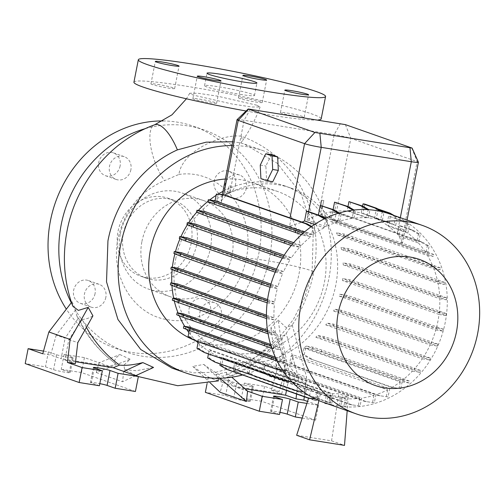 <?xml version="1.0" encoding="UTF-8"?>
<svg xmlns="http://www.w3.org/2000/svg" width="504" height="504" viewBox="0 0 504 504"><rect width="100%" height="100%" fill="white"/><g stroke="black" fill="none" stroke-linecap="round" stroke-linejoin="round"><path stroke-width="0.38" stroke-dasharray="2.52 1.89" d="M256.788 105.197L217.564 96.169L198.041 93.272L189.75 93.253L192.912 95.017L232.249 104.051L251.899 106.999L260.102 106.999L256.788 105.197M240.729 142.903L242.26 141.088L241.618 136.351C270.352 146.696 290.537 166.956 302.198 189.498C315.328 215.328 319.171 242.897 313.715 272.198L313.715 272.198A34.984 2.545 -169 0 1 312.083 272.632L313.274 231.708L301.153 193.719L277.263 163.29L244.528 144.15L240.729 142.903L232.697 141.763M241.34 136.256C224.217 133.377 182.227 149.751 178.914 174.453L164.512 180.659A34.984 12.644 69.8 0 1 150.784 146.74A34.984 12.644 69.8 0 1 154.715 124.759M240.295 94.361A25.446 1.827 11.1 0 0 254.476 95.477A25.446 1.827 11.1 0 0 218.723 86.795A25.446 1.827 11.1 0 0 204.542 85.68A25.446 1.827 11.1 0 0 240.295 94.361M95.054 293.637A12.083 10.798 -70.7 0 1 80.356 303.339A12.083 10.798 -70.7 0 1 73.66 290.228A12.083 10.798 -70.7 0 1 88.358 280.533A12.083 10.798 -70.7 0 1 95.054 293.637M105.84 297.423A12.083 10.798 -70.7 0 1 91.142 307.125A12.083 10.798 -70.7 0 1 84.452 294.015A12.083 10.798 -70.7 0 1 99.149 284.313A12.083 10.798 -70.7 0 1 105.84 297.423M210.502 312.039A12.083 10.798 -70.7 0 1 195.804 321.741A12.083 10.798 -70.7 0 1 189.107 308.631A12.083 10.798 -70.7 0 1 203.805 298.935A12.083 10.798 -70.7 0 1 210.502 312.039M221.287 315.825A12.083 10.798 -70.7 0 1 206.59 325.527A12.083 10.798 -70.7 0 1 199.893 312.417A12.083 10.798 -70.7 0 1 214.591 302.715A12.083 10.798 -70.7 0 1 221.287 315.825M235.544 184.382A12.083 10.798 -70.7 0 1 220.847 194.078A12.083 10.798 -70.7 0 1 214.15 180.968A12.083 10.798 -70.7 0 1 228.847 171.272A12.083 10.798 -70.7 0 1 235.544 184.382M246.33 188.162A12.083 10.798 -70.7 0 1 231.632 197.864A12.083 10.798 -70.7 0 1 224.942 184.754A12.083 10.798 -70.7 0 1 239.639 175.052A12.083 10.798 -70.7 0 1 246.33 188.162M120.103 165.974A12.083 10.798 -70.7 0 1 105.405 175.676A12.083 10.798 -70.7 0 1 98.708 162.565A12.083 10.798 -70.7 0 1 113.406 152.87A12.083 10.798 -70.7 0 1 120.103 165.974M130.889 169.76A12.083 10.798 -70.7 0 1 116.191 179.462A12.083 10.798 -70.7 0 1 109.494 166.352A12.083 10.798 -70.7 0 1 124.192 156.65A12.083 10.798 -70.7 0 1 130.889 169.76M157.664 84.401A12.083 0.869 -168.9 0 1 174.649 88.528A12.083 0.869 -168.9 0 1 167.914 87.998A12.083 0.869 -168.9 0 1 150.929 83.872A12.083 0.869 -168.9 0 1 157.664 84.401M245.246 98.362A12.083 0.869 -168.9 0 1 262.225 102.488A12.083 0.869 -168.9 0 1 255.49 101.959A12.083 0.869 -168.9 0 1 238.512 97.833A12.083 0.869 -168.9 0 1 245.246 98.362M287.198 113.079A12.083 0.869 -168.9 0 1 304.183 117.205A12.083 0.869 -168.9 0 1 297.442 116.676A12.083 0.869 -168.9 0 1 280.463 112.55A12.083 0.869 -168.9 0 1 287.198 113.079M199.616 99.118A12.083 0.869 -168.9 0 1 216.6 103.244A12.083 0.869 -168.9 0 1 209.866 102.715A12.083 0.869 -168.9 0 1 192.881 98.589A12.083 0.869 -168.9 0 1 199.616 99.118M318.175 119.977A95.413 6.854 -168.9 0 1 268.008 114.729A95.413 6.854 -168.9 0 1 246.103 111.006M133.932 82.171A95.413 6.854 -168.9 0 1 187.104 86.348A95.413 6.854 -168.9 0 1 321.18 118.906M135.431 391.488L81.497 372.563L61.23 369.331L69.319 372.173A8.902 0.643 -168.9 0 1 70.176 372.626A8.902 0.643 -168.9 0 1 65.218 372.242A8.902 0.643 -168.9 0 1 53.556 369.659L45.467 366.817L25.2 363.586M136.004 375.537L124.69 369.621L123.852 365.205L130.139 359.239L96.308 372.544L99.055 362.754L84.426 357.62L64.159 354.388L72.255 357.229A8.902 0.643 -168.9 0 1 73.111 357.689A8.902 0.643 -168.9 0 1 68.147 357.298A8.902 0.643 -168.9 0 1 56.492 354.715L48.397 351.88L43.508 351.099M302.186 418.068L315.586 420.204L261.652 401.279L241.384 398.053L249.474 400.888A8.902 0.643 -168.9 0 1 250.331 401.348A8.902 0.643 -168.9 0 1 245.366 400.957A8.902 0.643 -168.9 0 1 233.711 398.374L225.622 395.539L205.355 392.307M218.15 380.911L208.763 377.276L192.786 366.414L203.792 364.424C211.271 369.955 217.533 373.924 222.585 376.331A135.198 120.784 109.3 0 0 277.748 335.305L270.818 327.814L278.208 320.053L285.314 369.659L279.203 391.469L264.581 386.341L244.314 383.109L252.403 385.944A8.902 0.643 -168.9 0 1 253.26 386.404A8.902 0.643 -168.9 0 1 248.296 386.014A8.902 0.643 -168.9 0 1 236.641 383.437L228.551 380.596L208.284 377.364L222.907 382.498L220.166 392.288M175.732 258.943A83.96 75.008 -70.7 0 1 277.843 191.564A83.96 75.008 -70.7 0 1 324.362 282.637A83.96 75.008 -70.7 0 1 222.251 350.015A83.96 75.008 -70.7 0 1 175.732 258.943M225.382 179.033A83.96 75.008 -70.7 0 1 252.517 182.675A83.96 75.008 -70.7 0 1 299.036 273.748A83.96 75.008 -70.7 0 1 196.925 341.132A83.96 75.008 -70.7 0 1 194.147 340.087M174.869 253.871A91.602 81.831 -70.7 0 1 175.442 251.716M179.997 238.795A91.602 81.831 -70.7 0 1 180.898 236.76M187.349 224.79A91.602 81.831 -70.7 0 1 188.584 222.875M196.68 212.26A91.602 81.831 -70.7 0 1 198.28 210.477M207.994 201.304A91.602 81.831 -70.7 0 1 209.702 199.937M216.121 195.369A91.602 81.831 -70.7 0 1 217.892 194.248M222.963 191.356A91.602 81.831 -70.7 0 1 284.999 185.976A91.602 81.831 -70.7 0 1 335.746 285.34A91.602 81.831 -70.7 0 1 224.349 358.848A91.602 81.831 -70.7 0 1 198.041 342.796M389.926 214.036A99.861 89.214 -70.7 0 1 445.252 322.358A99.861 89.214 -70.7 0 1 323.807 402.501M231.953 145.543A117.671 105.128 -70.7 0 1 263.68 150.866A117.671 105.128 -70.7 0 1 328.873 278.504A117.671 105.128 -70.7 0 1 242.342 375.026M141.926 241.479A50.885 45.461 -70.7 0 1 203.811 200.642A50.885 45.461 -70.7 0 1 232.004 255.837A50.885 45.461 -70.7 0 1 170.119 296.673A50.885 45.461 -70.7 0 1 141.926 241.479M178.914 174.453C220.884 168.21 256.7 212.701 246.242 258.319L246.191 258.565C239.551 296.875 202.123 326.22 168.122 319.775C133.793 315.378 109.727 276.305 118.081 238.354L118.131 238.108C124.595 210.326 140.055 191.173 164.512 180.659M120.355 233.906A50.885 45.461 -70.7 0 1 182.24 193.07A50.885 45.461 -70.7 0 1 210.426 248.27A50.885 45.461 -70.7 0 1 148.541 289.107A50.885 45.461 -70.7 0 1 120.355 233.906M145.454 128.596A117.671 105.128 -70.7 0 1 204.347 130.051A117.671 105.128 -70.7 0 1 269.539 257.689A117.671 105.128 -70.7 0 1 126.435 352.126A117.671 105.128 -70.7 0 1 71.259 302.747M162.975 120.941A117.671 105.128 -70.7 0 1 193.561 126.265A117.671 105.128 -70.7 0 1 258.754 253.909A117.671 105.128 -70.7 0 1 115.649 348.34A117.671 105.128 -70.7 0 1 66.345 309.154M191.199 243.136A41.347 36.937 -70.7 0 1 140.918 276.318A41.347 36.937 -70.7 0 1 118.012 231.468A41.347 36.937 -70.7 0 1 168.292 198.292A41.347 36.937 -70.7 0 1 191.199 243.136M196.591 245.032A41.347 36.937 -70.7 0 1 146.311 278.208A41.347 36.937 -70.7 0 1 123.404 233.365A41.347 36.937 -70.7 0 1 173.685 200.183A41.347 36.937 -70.7 0 1 196.591 245.032M172.009 368.115L193.769 372.853L216.197 372.185L238.405 366.137L259.207 355.024L277.817 339.268L293.252 319.681L304.844 297.152L312.083 272.632M278.208 320.053L285.925 327.424L291.816 325.553L292.181 324.954L306.577 377.118L304.284 396.761M220.028 378.227L215.781 374.478L218.308 378.265M215.781 374.478L226.22 372.292L231.764 377.187M244.824 388.716L237.138 387.488L226.359 377.654L227.821 377.622L226.22 372.292M226.359 377.654A135.198 120.784 109.3 0 0 281.522 336.628L285.207 334.688L292.181 324.954M72.746 306.13L72.053 301.707L75.644 309.758L76.602 315.466L78.529 317.967A135.198 120.784 -70.7 0 0 115.781 363.749L115.763 363.737C98.721 351.206 85.667 335.116 76.602 315.466M86.417 327.354A135.198 120.784 -70.7 0 1 82.303 319.29C85.327 319.423 88.868 318.27 92.925 315.825M124.69 369.621L136.137 370.73L153.55 367.454M130.139 359.239L119.902 354.551C114.71 358.495 113.337 361.563 115.781 363.749L109.507 366.421L99.055 362.754L119.902 354.551M439.028 314.452L445.927 315.548L439.677 313.091L358.42 284.584L349.379 281.679L342.481 280.577L439.028 314.452A91.602 81.831 -70.7 0 1 437.938 321.193A91.602 81.831 -70.7 0 1 436.344 328.066L443.293 329.175L442.909 331.128L355.402 300.163L346.361 297.259L339.255 296.125A91.602 81.831 109.3 0 0 339.797 294.191L436.344 328.066M267.555 299.578L274.705 302.085A91.602 81.831 -70.7 0 1 275.795 295.344A91.602 81.831 -70.7 0 1 277.389 288.464L270.44 287.362L270.591 285.333M181.383 252.662A91.602 81.831 109.3 0 0 180.841 254.596L277.389 288.464M270.95 284.092L277.931 286.537A91.602 81.831 -70.7 0 1 282.7 273.489L275.852 272.399L276.003 270.364M187.009 237.737A91.602 81.831 109.3 0 0 186.152 239.614L282.7 273.489M276.551 269.149L283.557 271.612A91.602 81.831 -70.7 0 1 290.222 259.573L283.487 258.502L283.872 256.549L283.437 256.404M194.884 223.877A91.602 81.831 109.3 0 0 193.681 225.704L290.222 259.573M284.193 255.213L291.432 257.752A91.602 81.831 -70.7 0 1 299.735 247.143L293.126 246.091L293.511 244.138L292.635 243.854M204.807 211.516A91.602 81.831 109.3 0 0 203.188 213.274L299.735 247.143M293.643 242.682L301.354 245.385A91.602 81.831 -70.7 0 1 310.911 236.571L304.473 235.544L304.857 233.591L303.238 233.069M216.89 200.749L221.338 202.312L222.781 194.979L218.15 194.317L216.89 200.749A91.602 81.831 109.3 0 0 214.364 202.696L310.911 236.571M321.968 209.192L323.795 200.535L321.968 209.192A91.602 81.831 109.3 0 0 320.468 207.541L319.983 207.024A91.602 81.831 109.3 0 0 290.644 187.961A91.602 81.831 109.3 0 0 229.906 192.667L229.566 192.843A91.602 81.831 109.3 0 0 227.531 193.914L221.092 200.913L221.338 202.312M398.979 236.212L418.515 243.067L420.216 234.392L412.877 230.164L400.989 225.994L398.979 236.212L402.476 243.445L401.008 244.024L334.669 220.746C331.096 218.503 326.901 214.666 322.087 209.236M418.515 243.067A91.602 81.831 -70.7 0 1 425.937 252.907L427.335 245.782L429.099 246.065L421.76 241.838L340.502 213.331L332.558 212.19L331.09 219.656L427.638 253.525L433.749 254.501L433.364 256.454L345.864 225.49L336.817 222.585L331.002 221.653A91.602 81.831 109.3 0 0 329.389 219.032L425.937 252.907M331.002 221.653L427.549 255.528A91.602 81.831 -70.7 0 1 433.068 266.692L440.464 267.87L440.08 269.829L352.579 238.858L343.533 235.954L337.365 234.971A91.602 81.831 109.3 0 0 336.521 232.817L433.068 266.692M337.365 234.971L433.913 268.84A91.602 81.831 -70.7 0 1 437.611 281.314L444.875 282.473L444.49 284.432L356.983 253.462L347.943 250.557L341.498 249.53A91.602 81.831 109.3 0 0 341.063 247.445L437.611 281.314M341.498 249.53L438.045 283.399A91.602 81.831 -70.7 0 1 439.69 296.73L446.84 297.87L446.456 299.823L358.955 268.859L349.908 265.954L343.23 264.89A91.602 81.831 109.3 0 0 343.142 262.855L439.69 296.73M343.23 264.89L439.778 298.759A91.602 81.831 -70.7 0 1 439.261 312.474L446.305 313.595L445.927 315.548M342.481 280.577A91.602 81.831 109.3 0 0 342.714 278.599L439.261 312.474M386.858 225.074L406.274 231.884L407.736 224.438L409.506 224.715L402.161 220.487L388.622 216.077L386.858 225.074A91.602 81.831 -70.7 0 0 376.28 218.623L395.697 225.433A91.602 81.831 -70.7 0 1 406.274 231.884M339.255 296.125L435.803 329.994A91.602 81.831 -70.7 0 1 431.033 343.048L437.881 344.137L437.497 346.091L349.996 315.126L340.95 312.222L333.629 311.05A91.602 81.831 109.3 0 0 334.486 309.173L431.033 343.048M333.629 311.05L430.177 344.925A91.602 81.831 -70.7 0 1 423.505 356.958L430.246 358.035L429.862 359.988L342.355 329.017L333.314 326.113L325.754 324.91A91.602 81.831 109.3 0 0 326.957 323.083L423.505 356.958M325.754 324.91L422.302 358.785A91.602 81.831 -70.7 0 1 413.998 369.388L420.607 370.44L420.223 372.399L332.722 341.429L323.675 338.524L315.832 337.271A91.602 81.831 109.3 0 0 317.451 335.513L413.998 369.388M315.832 337.271L412.379 371.146A91.602 81.831 -70.7 0 1 402.816 379.966L409.261 380.993L408.876 382.946L321.376 351.975L312.329 349.07L305.582 347.993L402.129 381.868L400.8 388.628L391.085 387.204L309.834 358.697L302.488 354.469L303.748 348.037A91.602 81.831 109.3 0 0 306.274 346.091L402.816 379.966M303.748 348.037L400.296 381.912A91.602 81.831 -70.7 0 1 389.655 388.741L388.055 396.919L378.334 395.501L297.083 366.994L289.737 362.767L291.079 355.944A91.602 81.831 109.3 0 0 293.114 354.873L389.655 388.741M291.079 355.944L387.626 389.819A91.602 81.831 -70.7 0 1 375.908 394.745L374.333 402.778L364.619 401.354L283.361 372.847L276.022 368.619L277.421 361.494A91.602 81.831 109.3 0 0 279.361 360.87L375.908 394.745M277.421 361.494L373.962 395.369A91.602 81.831 -70.7 0 1 361.607 398.11L360.058 406.016L350.343 404.599L269.086 376.091L261.746 371.864L263.195 364.474A91.602 81.831 109.3 0 0 265.066 364.241L361.607 398.11M263.195 364.474L359.743 398.349A91.602 81.831 -70.7 0 1 347.187 398.752L345.662 406.545L339.047 405.569L340.817 405.852L342.197 397.001L347.187 398.752M332.76 393.687L330.574 402.904L256.454 376.897L249.115 372.67L247.344 372.393L248.844 364.764A91.602 81.831 109.3 0 0 250.639 364.877L332.76 393.687L338.858 393.763L348.233 397.051L342.197 397.001M248.844 364.764L330.952 393.574L328.803 402.62L254.69 376.614L247.344 372.393M318.641 391.595L316.481 400.699L242.367 374.699L235.022 370.471L233.251 370.188L234.795 362.332A91.602 81.831 109.3 0 0 236.527 362.786L318.641 391.595L330.952 393.574M234.795 362.332L316.915 391.142L314.716 400.422L308.555 398.261M325.03 402.929L326.353 394.456L316.915 391.142M326.353 394.456L331.342 396.201A91.602 81.831 -70.7 0 1 326.542 394.701A91.602 81.831 -70.7 0 1 319.7 391.904L318.213 399.477L315.542 399.067M220.16 363.976L221.489 357.229A91.602 81.831 109.3 0 0 223.152 358.035L319.7 391.904M221.489 357.229L318.03 391.098A91.602 81.831 -70.7 0 1 307.453 384.646L305.991 392.099L303.175 391.665M208.461 353.953L209.317 349.581A91.602 81.831 109.3 0 0 210.911 350.778L307.453 384.646M209.317 349.581L305.865 383.456A91.602 81.831 -70.7 0 1 296.717 375.121L295.281 382.429L292.03 381.931M198.236 341.806L198.671 339.595A91.602 81.831 109.3 0 0 200.17 341.246L296.717 375.121M198.671 339.595L295.218 373.47A91.602 81.831 -70.7 0 1 287.797 363.63L286.398 370.755L282.587 370.175M189.636 327.134A91.602 81.831 109.3 0 0 191.249 329.755L287.797 363.63M275.348 357.204L286.184 361.003A91.602 81.831 -70.7 0 1 280.659 349.839L273.269 348.661L273.653 346.708L271.013 345.864M183.273 313.816A91.602 81.831 109.3 0 0 184.118 315.97L280.659 349.839M270.591 344.452L279.821 347.691A91.602 81.831 -70.7 0 1 276.123 335.217L268.859 334.058L269.243 332.104L267.7 331.607M179.141 299.256A91.602 81.831 109.3 0 0 179.575 301.342L276.123 335.217M267.492 330.259L275.688 333.131A91.602 81.831 -70.7 0 1 274.044 319.801L266.893 318.66L267.277 316.707L266.427 316.436M177.408 283.903A91.602 81.831 109.3 0 0 177.496 285.932L274.044 319.801M266.421 315.132L273.956 317.772A91.602 81.831 -70.7 0 1 274.472 304.063L267.422 302.935L267.807 300.983L267.378 300.844M178.158 268.21A91.602 81.831 109.3 0 0 177.925 270.188L274.472 304.063M196.339 341.145A91.602 81.831 -70.7 0 1 188.887 332.514M186.701 329.446A91.602 81.831 -70.7 0 1 184.71 326.346M179.222 315.775A91.602 81.831 -70.7 0 1 178.069 312.99M174.296 300.97A91.602 81.831 -70.7 0 1 173.722 298.393M171.94 285.415A91.602 81.831 -70.7 0 1 171.801 283.009M172.141 269.564A91.602 81.831 -70.7 0 1 172.381 267.29M326.498 217.816L337.825 221.785L339.4 213.759L341.164 214.036L339.324 212.978M308.328 211.535L307.037 219.725A91.602 81.831 -70.7 0 1 318.263 215.025M306.69 219.901L326.107 226.712A91.602 81.831 -70.7 0 1 337.825 221.785M364.814 204.114L362.974 213.52A91.602 81.831 -70.7 0 1 367.775 215.019A91.602 81.831 -70.7 0 1 374.617 217.816L394.034 224.627L395.52 217.054L397.284 217.337L394.09 215.492M362.974 213.52L382.391 220.33A91.602 81.831 -70.7 0 1 387.192 221.829A91.602 81.831 -70.7 0 1 394.034 224.627M314.559 224.45L324.072 227.789L325.679 219.612L327.449 219.895L325.036 218.509M291.129 218.27L289.567 226.246L302.079 222.113M289.567 226.246L313.438 234.618A91.602 81.831 -70.7 0 1 324.072 227.789M322.05 205.682L320.349 214.351A91.602 81.831 -70.7 0 1 332.703 211.611L352.12 218.421L353.669 210.514L355.44 210.798L354.085 210.017M320.349 214.351L339.765 221.168A91.602 81.831 -70.7 0 1 352.12 218.421M336.326 202.444L334.574 211.371A91.602 81.831 -70.7 0 1 347.124 210.968L366.54 217.785L368.071 209.992L369.841 210.269L368.865 209.708M334.574 211.371L353.991 218.188A91.602 81.831 -70.7 0 1 366.54 217.785M339.047 405.569L340.408 396.887L328.091 394.909L333.075 396.661L331.569 404.34L327.197 403.691M340.408 396.887L345.385 398.639A91.602 81.831 -70.7 0 1 333.075 396.661M350.727 201.915L348.925 211.082A91.602 81.831 -70.7 0 1 361.236 213.066L380.652 219.876L382.164 212.19L383.928 212.474L383.046 211.963M348.925 211.082L368.342 217.898A91.602 81.831 -70.7 0 1 380.652 219.876M390.392 216.361L388.445 226.264A91.602 81.831 -70.7 0 1 397.114 234.083L397.593 234.599L417.016 241.416L418.452 234.108L420.216 234.392M388.445 226.264L407.862 233.081A91.602 81.831 -70.7 0 1 417.016 241.416M271.429 154.652L265.873 166.011L266.54 179.556L272.771 181.742M225.924 195.426L222.781 194.979M323.675 200.516L321.905 200.233L320.468 207.541L321.911 200.233L323.795 200.535M237.044 119.694A12.72 0.913 -168.9 0 1 244.106 120.292L334.184 134.65A12.72 0.913 -168.9 0 1 350.834 138.335L417.18 161.614A12.72 0.913 -168.9 0 1 418.396 162.219M227.619 193.952L229.226 185.756L230.901 186.02L229.559 192.843L230.901 186.02L229.131 185.737L227.531 193.914M400.989 225.994A12.72 0.913 -168.9 0 1 399.332 225.748L397.593 234.599M333.106 209.563L332.703 211.611M347.993 206.533L347.124 210.968M362.603 206.104L361.236 213.066M377.742 208.914L376.406 208.7L374.617 217.816M378.17 208.977L376.28 218.623M326.731 403.647L328.091 394.909M318.906 400.598L320.783 392.679M348.233 397.051L347.18 410.703M296.654 435.28L331.556 440.843L338.858 393.763M311.409 389.39L308.618 398.078M316.481 400.699L314.716 400.422M330.574 402.904L328.803 402.62M407.862 233.081L409.506 224.715M395.697 225.433L397.284 217.337M382.391 220.33L383.928 212.474M368.342 217.898L369.841 210.269M353.991 218.188L355.44 210.798M339.765 221.168L341.164 214.036M326.107 226.712L327.449 219.895M313.438 234.618L314.698 228.186L311.648 226.435M304.857 233.591L311.604 234.662L312.927 227.909L314.698 228.186M301.354 245.385L293.511 244.138M291.432 257.752L283.872 256.549M283.557 271.612L276.23 270.44M277.931 286.537L270.824 285.403M274.705 302.085L267.807 300.983M273.956 317.772L267.277 316.707M275.688 333.131L269.243 332.104M279.821 347.691L273.653 346.708M286.184 361.003L280.369 360.076L276.041 358.691M284.628 370.471L286.096 363.006L279.985 362.029L280.369 360.076M295.218 373.47L293.511 382.145M305.865 383.456L304.227 391.816M318.03 391.098L316.443 399.2M331.342 396.201L329.799 404.063M345.385 398.639L343.892 406.262M359.743 398.349L358.294 405.733M373.962 395.369L372.569 402.494M387.626 389.819L386.284 396.642M400.296 381.912L399.036 388.345M402.129 381.868L408.876 382.946M412.379 371.146L420.223 372.399M422.302 358.785L429.862 359.988M430.177 344.925L437.497 346.091M435.803 329.994L442.909 331.128M439.778 298.759L446.456 299.823M438.045 283.399L444.49 284.432M433.913 268.84L440.08 269.829M427.549 255.528L433.364 256.454M427.638 253.525L429.099 246.065M285.314 369.659L306.577 377.118M286.474 390.512L289.573 374.73L298.462 377.849L286.14 333.188M289.573 374.73L281.522 336.628M279.203 391.469L271.322 390.216L276.904 370.283L285.799 373.401L277.748 335.305M276.904 370.283L270.818 327.814M296.572 394.052L298.462 377.849M210.288 382.952L192.786 366.414M203.792 364.424L222.907 382.498L233.365 386.165L222.585 376.331M237.138 387.488L247.596 391.154M208.284 377.364L207.056 383.632M271.322 390.216L281.78 393.882L233.365 386.165M281.78 393.882L285.799 373.401M306.898 403.414L318.515 405.26L307.541 401.411M228.551 380.596L225.622 395.539M279.556 414.458L271.467 411.623A8.902 0.643 -168.9 0 1 270.61 411.163A8.902 0.643 -168.9 0 1 279.972 412.348M318.515 405.26L315.586 420.204M264.581 386.341L261.652 401.279M244.314 383.109L241.384 398.053M71.467 302.476L72.053 301.707M75.644 309.758L56.221 335.103L65.111 338.222L78.529 317.967M75.556 361.733L64.871 360.026L68.884 339.545L82.303 319.29M68.884 339.545L77.78 342.67M56.221 335.103L50.639 355.036L61.091 358.703L65.111 338.222M42.758 353.776L50.639 355.036M135.784 375.637L122.535 381.749L123.738 371.416M96.308 372.544L122.535 381.749M64.871 360.026L75.323 363.693M109.507 366.421L61.091 358.703M84.426 357.62L81.497 372.563M64.159 354.388L61.23 369.331M48.397 351.88L45.467 366.817M99.401 385.743L91.312 382.901A8.902 0.643 -168.9 0 1 90.455 382.448A8.902 0.643 -168.9 0 1 99.817 383.632M260.24 165.117L265.873 166.011M260.908 178.662L266.54 179.556M331.556 440.843L344.503 445.385M235.022 370.471L236.527 362.786M239.803 373.962L233.251 370.188M242.367 374.699L240.597 374.415M249.115 372.67L250.639 364.877M256.454 376.897L254.69 376.614M331.569 404.34L327.335 403.736M345.662 406.545L340.817 405.852M353.669 210.514L353.027 210.143M382.164 212.19L380.873 211.447M368.071 209.992L367.435 209.62M378.888 209.569L376.406 208.7M395.52 217.054L390.814 214.345M339.4 213.759L338.48 213.23M407.736 224.438L400.396 220.21L388.622 216.077M400.396 220.21L402.161 220.487M418.452 234.108L411.106 229.881L399.332 225.748M411.106 229.881L412.877 230.164M207.925 201.669L214.364 202.696M304.473 235.544L301.531 234.599M311.604 234.662L304.334 232.117M216.38 194.034L218.15 194.317M312.927 227.909L311.075 226.838M325.679 219.612L324.349 218.849M427.335 245.782L419.989 241.555L338.738 213.047L330.788 211.907L329.389 219.032M433.749 254.501L427.499 252.044L427.115 253.997M427.499 252.044L346.248 223.537L345.864 225.49M346.248 223.537L337.201 220.626L336.817 222.585M330.788 211.907L332.558 212.19M337.201 220.626L331.09 219.656M419.989 241.555L421.76 241.838M338.738 213.047L340.502 213.331M186.94 224.627L193.681 225.704M283.487 258.502L282.366 258.142M170.346 284.791L177.496 285.932M266.893 318.66L266.471 318.528M278.447 369.615L197.196 341.107L189.851 336.88L191.249 329.755M286.398 370.755L282.605 370.207M286.096 363.006L189.548 329.131L189.29 330.46M197.196 341.107L195.426 340.824M189.851 336.88L188.08 336.596M183.437 328.161L189.548 329.131M279.985 362.029L277.269 361.16M170.875 269.067L177.925 270.188M196.579 212.222L203.188 213.274M293.126 246.091L291.268 245.498M310.262 398.343L229.011 369.835L221.666 365.608L223.152 358.035M318.213 399.477L315.624 399.111M229.011 369.835L227.241 369.552M221.666 365.608L219.895 365.324M374.333 402.778L366.383 401.638L285.132 373.13L277.786 368.903L279.361 360.87M366.383 401.638L364.619 401.354M285.132 373.13L283.361 372.847M277.786 368.903L276.022 368.619M420.607 370.44L333.106 339.476L324.059 336.571L317.451 335.513M414.357 367.983L413.973 369.936M333.106 339.476L332.722 341.429M324.059 336.571L323.675 338.524M446.305 313.595L358.804 282.631L349.763 279.72L342.714 278.599M440.055 311.138L439.677 313.091M358.804 282.631L358.42 284.584M349.763 279.72L349.379 281.679M409.261 380.993L321.76 350.022L312.713 347.117L306.274 346.091M400.8 388.628L391.085 387.204M392.855 387.488L309.834 358.697M311.598 358.98L304.258 354.753L302.488 354.469M312.713 347.117L312.329 349.07M304.258 354.753L305.582 347.993M403.011 378.529L402.627 380.482M321.76 350.022L321.376 351.975M437.881 344.137L350.381 313.167L341.334 310.262L334.486 309.173M431.632 341.674L431.248 343.634M350.381 313.167L349.996 315.126M341.334 310.262L340.95 312.222M444.875 282.473L357.368 251.509L348.327 248.604L341.063 247.445M438.625 280.016L438.241 281.969M357.368 251.509L356.983 253.462M348.327 248.604L347.943 250.557M173.893 253.487L180.841 254.596M270.44 287.362L270.075 287.242M176.721 314.792L184.118 315.97M273.269 348.661L271.769 348.182M388.055 396.919L380.104 395.785L298.847 367.277L291.507 363.05L293.114 354.873M380.104 395.785L378.334 395.501M298.847 367.277L297.083 366.994M291.507 363.05L289.737 362.767M430.246 358.035L342.739 327.065L333.698 324.16L326.957 323.083M423.996 355.572L423.612 357.525M342.739 327.065L342.355 329.017M333.698 324.16L333.314 326.113M446.84 297.87L359.333 266.906L350.293 263.995L343.142 262.855M440.591 295.413L440.206 297.366M359.333 266.906L358.955 268.859M350.293 263.995L349.908 265.954M179.304 238.524L186.152 239.614M275.852 272.399L275.209 272.192M172.311 300.189L179.575 301.342M268.859 334.058L268.071 333.805M287.33 381.289L206.079 352.781L198.733 348.554L200.17 341.246M295.281 382.429L292.062 381.963M206.079 352.781L204.309 352.498M198.733 348.554L196.969 348.27M298.047 390.959L216.789 362.452L209.45 358.224L210.911 350.778M305.991 392.099L303.225 391.702M216.789 362.452L215.025 362.174M209.45 358.224L207.679 357.947M360.058 406.016L352.107 404.882L270.856 376.375L263.51 372.147L265.066 364.241M352.107 404.882L350.343 404.599M270.856 376.375L269.086 376.091M263.51 372.147L261.746 371.864M440.464 267.87L352.964 236.905L343.917 234.001L336.521 232.817M434.215 265.413L433.831 267.366M352.964 236.905L352.579 238.858M343.917 234.001L343.533 235.954M443.293 329.175L355.786 298.204L346.746 295.3L339.797 294.191M437.044 326.712L436.659 328.671M355.786 298.204L355.402 300.163M346.746 295.3L346.361 297.259M56.492 354.715L53.556 369.659M236.641 383.437L233.711 398.374M246.223 258.432A34.984 2.545 -169 0 1 246.481 258.413A34.984 2.545 -169 0 1 247.546 258.388A34.984 2.545 -169 0 1 249.026 258.439A34.984 2.545 -169 0 1 250.69 258.546A34.984 2.545 -169 0 1 252.794 258.741A34.984 2.545 -169 0 1 254.892 258.968A34.984 2.545 -169 0 1 257.5 259.295A34.984 2.545 -169 0 1 260.114 259.654A34.984 2.545 -169 0 1 310.351 270.39A34.984 2.545 -169 0 1 313.715 272.198L313.664 272.437C309.859 291.608 302.576 309.311 291.816 325.553M340.402 123.524L334.184 134.65L319.983 207.024M345.397 124.627L350.834 138.335L334.669 220.746M250.324 109.166L244.106 120.292L229.906 192.667M308.624 211.642L307.037 219.725M411.736 147.905L417.18 161.614L401.008 244.024M400.327 217.684L397.114 234.083M252.403 385.944L249.474 400.888M274.397 396.679L271.467 411.623M72.255 357.229L69.319 372.173M94.242 367.964L91.312 382.901M189.75 93.253L186.43 98.784M254.476 95.477L256.92 83.021M91.142 307.125L80.356 303.339M206.59 325.527L195.804 321.741M231.632 197.864L220.847 194.078M116.191 179.462L105.405 175.676M174.649 88.528L179.046 66.112M262.225 102.488L266.622 80.073M304.183 117.205L308.58 94.79M216.6 103.244L220.998 80.829M277.843 191.564L252.517 182.675M263.68 150.866L244.528 144.15M203.811 200.642L182.24 193.07M204.347 130.051L193.561 126.265M146.311 278.208L140.918 276.318M138.361 376.576L137.913 376.387M227.821 377.622C250.507 368.689 269.634 354.381 285.207 334.688M290.644 187.961L284.999 185.976M326.542 394.701L321.527 392.944M312.14 389.649L224.349 358.848M387.192 221.829L367.775 215.019M222.277 194.878L221.092 200.913M407.068 220.046L402.476 243.445M260.102 106.999C255.641 119.183 249.694 130.542 242.26 141.088M173.685 200.183L168.292 198.292M126.435 352.126L115.649 348.34M170.119 296.673L148.541 289.107M222.251 350.015L196.925 341.132M253.26 386.404L250.331 401.348M273.54 396.226L270.61 411.163M73.111 357.689L70.176 372.626M93.385 367.504L90.455 382.448M192.881 98.589L197.278 76.18M280.463 112.55L284.861 90.14M238.512 97.833L242.903 75.417M150.929 83.872L155.327 61.456M124.192 156.65L113.406 152.87M239.639 175.052L228.847 171.272M214.591 302.715L203.805 298.935M99.149 284.313L88.358 280.533M204.542 85.68L206.987 73.225"/><path stroke-width="0.76" d="M242.739 81.913A25.446 1.827 11.1 0 0 256.92 83.021A25.446 1.827 11.1 0 0 221.168 74.34A25.446 1.827 11.1 0 0 206.987 73.225A25.446 1.827 11.1 0 0 242.739 81.913M172.311 65.583A12.083 0.869 11.1 0 0 179.046 66.112A12.083 0.869 11.1 0 0 162.061 61.986A12.083 0.869 11.1 0 0 155.327 61.456A12.083 0.869 11.1 0 0 172.311 65.583M259.888 79.544A12.083 0.869 11.1 0 0 266.622 80.073A12.083 0.869 11.1 0 0 249.644 75.947A12.083 0.869 11.1 0 0 242.903 75.417A12.083 0.869 11.1 0 0 259.888 79.544M301.839 94.261A12.083 0.869 11.1 0 0 308.58 94.79A12.083 0.869 11.1 0 0 291.596 90.67A12.083 0.869 11.1 0 0 284.861 90.14A12.083 0.869 11.1 0 0 301.839 94.261M214.263 80.3A12.083 0.869 11.1 0 0 220.998 80.829A12.083 0.869 11.1 0 0 204.013 76.709A12.083 0.869 11.1 0 0 197.278 76.18A12.083 0.869 11.1 0 0 214.263 80.3M272.406 92.32A95.413 6.854 -168.9 0 1 138.329 59.755A95.413 6.854 -168.9 0 1 191.501 63.932A95.413 6.854 -168.9 0 1 325.578 96.497A95.413 6.854 -168.9 0 1 272.406 92.32M246.103 111.006A95.413 6.854 -168.9 0 1 133.932 82.171L138.329 59.755M194.147 340.087A83.96 75.008 -70.7 0 1 150.406 250.06A83.96 75.008 -70.7 0 1 225.382 179.033M172.381 267.29A91.602 81.831 -70.7 0 1 173.597 259.491A91.602 81.831 -70.7 0 1 174.869 253.871M175.442 251.716A91.602 81.831 -70.7 0 1 179.997 238.795M180.898 236.76A91.602 81.831 -70.7 0 1 187.349 224.79M188.584 222.875A91.602 81.831 -70.7 0 1 196.68 212.26M198.28 210.477A91.602 81.831 -70.7 0 1 207.994 201.304M209.702 199.937A91.602 81.831 -70.7 0 1 216.121 195.369M217.892 194.248A91.602 81.831 -70.7 0 1 222.963 191.356M300.838 305.531A99.861 89.214 -70.7 0 1 422.289 225.389A99.861 89.214 -70.7 0 1 477.616 333.711A99.861 89.214 -70.7 0 1 356.164 413.853A99.861 89.214 -70.7 0 1 300.838 305.531M356.164 413.853L323.807 402.501A99.861 89.214 -70.7 0 1 268.481 294.178A99.861 89.214 -70.7 0 1 389.926 214.036L422.289 225.389M338.184 313.034A66.811 59.686 -70.7 0 1 410.149 257.065A66.811 59.686 -70.7 0 1 456.454 331.884A66.811 59.686 -70.7 0 1 384.489 387.853A66.811 59.686 -70.7 0 1 338.184 313.034M242.342 375.026A117.671 105.128 -70.7 0 1 185.762 372.941A117.671 105.128 -70.7 0 1 120.569 245.303A117.671 105.128 -70.7 0 1 231.953 145.543M232.697 141.763L206.149 142.172L177.389 149.883C142.941 165.192 115.429 200.964 107.944 240.874L106.52 281.837L117.955 319.511L140.742 349.505L172.009 368.115L185.762 372.941M71.259 302.747A117.671 105.128 -70.7 0 1 61.242 224.488A117.671 105.128 -70.7 0 1 145.454 128.596M66.345 309.154A117.671 105.128 -70.7 0 1 50.45 220.702A117.671 105.128 -70.7 0 1 162.975 120.941M218.308 378.265L218.15 380.911L177.698 385.724L138.361 376.576M43.508 351.099L28.13 348.648L42.758 353.776L48.863 331.966L70.125 339.425L67.442 362.439L75.323 363.693L77.78 342.67L92.925 315.825L88.213 307.377L78.353 310.401L72.746 306.13C63.995 281.812 62.118 256.643 67.108 230.605C76.06 182.921 110.628 140.603 154.715 124.759A34.984 12.644 69.8 0 1 158.615 124.879A34.984 12.644 69.8 0 1 177.389 149.883M135.784 375.637L153.55 367.454L142.859 362.603C133.201 364.978 125.433 365.803 119.555 365.072A135.198 120.784 -70.7 0 1 86.417 327.354M270.591 285.333L174.277 251.534L181.383 252.662L270.95 284.092M276.003 270.364L179.689 236.571L187.009 237.737L276.551 269.149M283.437 256.404L187.324 222.673L194.884 223.877L284.193 255.213M292.635 243.854L196.963 210.262L204.807 211.516L293.643 242.682M276.041 358.691L183.821 326.208L189.636 327.134L275.348 357.204M271.013 345.864L177.106 312.833L183.273 313.816L270.591 344.452M267.7 331.607L172.696 298.229L179.141 299.256L267.492 330.259M266.427 316.436L170.73 282.832L177.408 283.903L266.421 315.132M267.378 300.844L171.259 267.107L178.158 268.21L267.555 299.578M198.041 342.796A91.602 81.831 -70.7 0 1 196.339 341.145M188.887 332.514A91.602 81.831 -70.7 0 1 186.701 329.446M184.71 326.346A91.602 81.831 -70.7 0 1 179.222 315.775M178.069 312.99A91.602 81.831 -70.7 0 1 174.296 300.97M173.722 298.393A91.602 81.831 -70.7 0 1 171.94 285.415M171.801 283.009A91.602 81.831 -70.7 0 1 172.141 269.564M318.263 215.025A91.602 81.831 -70.7 0 1 318.402 214.975L326.498 217.816M302.079 222.113L304.567 220.947L314.559 224.45M267.139 180.848L272.771 181.742L278.328 170.383L277.654 156.838L271.429 154.652L265.797 153.758L260.24 165.117L260.908 178.662L267.139 180.848L272.696 169.489L278.328 170.383M311.648 226.435L307.352 223.965L291.129 218.27A12.72 0.913 -168.9 0 1 290.014 217.911L225.924 195.426L216.38 194.034L215.057 200.794L304.334 232.117M412.102 148.088L418.396 162.219A12.72 0.913 -168.9 0 1 418.402 162.269A12.72 0.913 -168.9 0 1 411.314 161.708L321.237 147.351A12.72 0.913 -168.9 0 1 304.58 143.665L238.241 120.387A12.72 0.913 -168.9 0 1 237.019 119.732A12.72 0.913 -168.9 0 1 237.044 119.694L248.207 108.984L314.912 132.47L412.102 148.088L345.397 124.627L248.207 108.984M325.036 218.509L320.103 215.668L308.328 211.535A12.72 0.913 -168.9 0 1 306.47 211.226L304.567 220.947M338.48 213.23L332.054 209.532L333.824 209.809L320.286 205.399L318.402 214.975M353.027 210.143L346.33 206.287L348.094 206.571L334.555 202.161L333.106 209.563M367.435 209.62L360.732 205.764L362.496 206.042L348.957 201.632L347.993 206.533M380.873 211.447L374.819 207.963L376.589 208.246L364.814 204.114L363.05 203.837L362.603 206.104M390.814 214.345L388.174 212.827L389.945 213.11L377.742 208.914M327.197 403.691L324.96 403.37L327.335 403.736M324.96 403.37L325.03 402.929M347.18 410.703L344.503 445.385L309.601 439.816L318.906 400.598M308.618 398.078L296.654 435.28L309.601 439.816M244.824 388.716L285.554 395.205L296.012 398.878L296.572 394.052M296.012 398.878L303.893 400.132L304.284 396.761M231.764 377.187L247.596 391.154L246.387 401.493L220.028 378.227M246.387 401.493L220.166 392.288L210.288 382.952M207.056 383.632L205.355 392.307L259.289 411.233L279.556 414.458L282.486 399.521L274.397 396.679A8.902 0.643 -168.9 0 1 273.54 396.226A8.902 0.643 -168.9 0 1 280.4 396.931A8.902 0.643 -168.9 0 1 290.159 399.193L298.248 402.034L306.898 403.414M247.596 391.154L262.219 396.289L259.289 411.233M285.554 395.205L286.474 390.512M262.219 396.289L282.486 399.521M307.541 401.411L303.893 400.132M279.972 412.348A8.902 0.643 -168.9 0 1 287.23 414.137L295.319 416.972L302.186 418.068M298.248 402.034L295.319 416.972M70.125 339.425L88.213 307.377M48.863 331.966L71.467 302.476M119.555 365.072L113.287 367.744L123.738 371.416L142.859 362.603M67.442 362.439L82.07 367.567L102.337 370.799L94.242 367.964A8.902 0.643 -168.9 0 1 93.385 367.504A8.902 0.643 -168.9 0 1 100.252 368.216A8.902 0.643 -168.9 0 1 110.011 370.478L118.1 373.313L138.367 376.545L123.738 371.416M113.287 367.744L75.556 361.733M138.367 376.545L135.431 391.488L115.164 388.256L107.075 385.415A8.902 0.643 -168.9 0 0 99.817 383.632M28.13 348.648L25.2 363.586L79.134 382.511L99.401 385.743L102.337 370.799M82.07 367.567L79.134 382.511M118.1 373.313L115.164 388.256M325.578 96.497L321.18 118.906A95.413 6.854 -168.9 0 1 318.175 119.977M272.696 169.489L272.028 155.944L277.654 156.838M272.028 155.944L265.797 153.758M308.555 398.261L239.803 373.962M346.33 206.287L334.555 202.161M354.085 210.017L348.094 206.571M374.819 207.963L363.05 203.837M383.046 211.963L376.589 208.246M360.732 205.764L348.957 201.632M368.865 209.708L362.496 206.042M388.174 212.827L378.888 209.569M394.09 215.492L389.945 213.11M332.054 209.532L320.286 205.399M339.324 212.978L333.824 209.809M301.531 234.599L214.175 204.133L207.925 201.669L208.309 199.716L215.057 200.794M303.238 233.069L208.309 199.716M295.426 232.64L295.81 230.687M214.175 204.133L214.559 202.18M311.075 226.838L305.588 223.681L307.352 223.965M305.588 223.681L224.33 195.174M324.349 218.849L318.333 215.384L306.47 211.226M318.333 215.384L320.103 215.668M282.366 258.142L193.189 227.09L186.94 224.627L187.324 222.673M274.447 255.597L274.825 253.638M193.189 227.09L193.574 225.131M266.471 318.528L176.595 287.248L170.346 284.791L170.73 282.832M257.846 315.756L258.231 313.803M176.595 287.248L176.98 285.296M282.605 370.207L276.683 369.331L195.426 340.824L188.08 336.596L189.29 330.46M282.587 370.175L276.683 369.331M277.269 361.16L189.687 330.618L183.437 328.161L183.821 326.208M270.938 359.125L271.322 357.172M189.687 330.618L190.071 328.665M267.133 302.847L177.124 271.524L170.875 269.067L171.259 267.107M258.382 300.031L258.766 298.078M177.124 271.524L177.509 269.571M291.268 245.498L202.828 214.679L196.579 212.222L196.963 210.262M284.08 243.186L284.464 241.233M202.828 214.679L203.213 212.726M315.624 399.111L308.498 398.059L227.241 369.552L219.895 365.324L220.16 363.976M315.542 399.067L308.498 398.059M270.075 287.242L180.142 255.944L173.893 253.487L174.277 251.534M261.4 284.451L261.784 282.498M180.142 255.944L180.526 253.991M271.769 348.182L182.971 317.249L176.721 314.792L177.106 312.833M264.222 345.757L264.606 343.804M182.971 317.249L183.355 315.296M275.209 272.192L185.554 240.981L179.304 238.524L179.689 236.571M266.805 269.489L267.189 267.536M185.554 240.981L185.938 239.028M268.071 333.805L178.561 302.646L172.311 300.189L172.696 298.229M259.818 331.153L260.203 329.2M178.561 302.646L178.945 300.693M292.062 381.963L285.566 381.005L204.309 352.498L196.969 348.27L198.236 341.806M292.03 381.931L285.566 381.005M303.225 391.702L296.276 390.682L215.025 362.174L207.679 357.947L208.461 353.953M303.175 391.665L296.276 390.682M314.912 132.47L304.58 143.665L290.014 217.911M248.567 109.192L238.241 120.387L223.587 195.067M319.901 133.573L321.237 147.351L308.624 211.642M409.979 147.93L411.314 161.708L400.327 217.684M290.159 399.193L287.23 414.137M110.011 370.478L107.075 385.415M186.43 98.784L172.003 114.805L154.715 124.759M137.913 376.387L136.004 375.537M237.019 119.732L222.277 194.878M418.402 162.269L407.068 220.046"/></g></svg>
